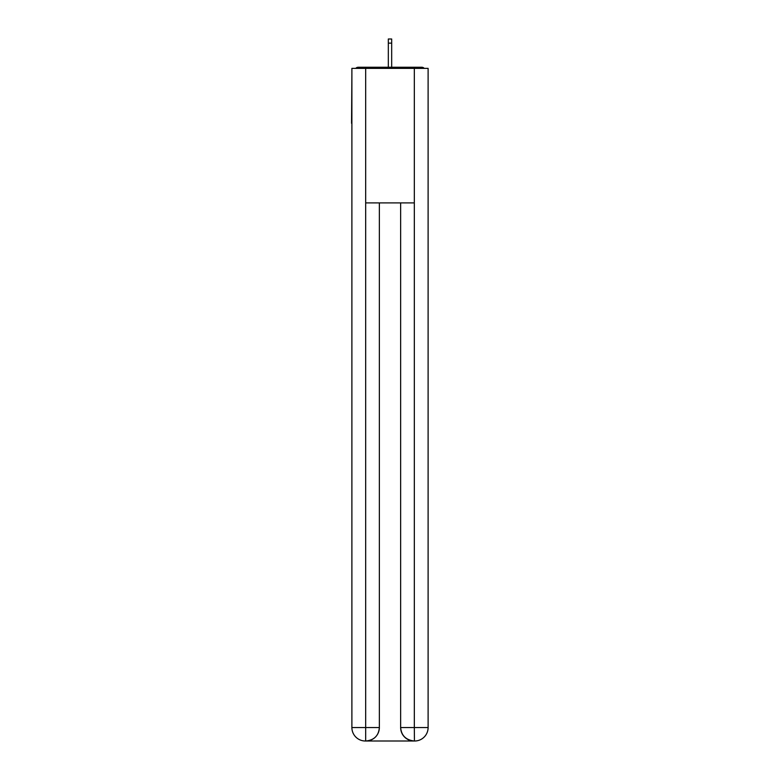 <?xml version="1.0" encoding="UTF-8"?>
<svg xmlns="http://www.w3.org/2000/svg" width="780" height="780" viewBox="0 0 780 780"><rect width="100%" height="100%" fill="white"/><g stroke="black" fill="none" stroke-linecap="round" stroke-linejoin="round"><path stroke-width="1.17" d="M428.113 74.197L428.113 170.391M351.887 123.298L351.887 170.391M351.546 123.298L351.887 74.197M424.232 68.367A3.364 3.364 0 0 0 421.726 67.246L358.273 67.246A3.364 3.364 0 0 0 355.768 68.367M421.726 67.246L407.491 67.246L421.726 67.246M372.508 67.246L358.273 67.246L372.508 67.246M365.332 741A13.455 13.455 0 0 1 351.887 727.545L379.353 727.545L379.353 202.897L379.353 727.545A13.455 13.455 0 0 1 365.898 741L365.332 741A13.455 13.455 0 0 1 351.887 727.545L351.887 68.367L365.674 68.367L365.674 202.897L414.326 202.897L414.326 68.367L365.674 68.367M414.326 68.367L428.113 68.367L428.113 727.545A13.455 13.455 0 0 1 414.668 741L414.102 741A13.455 13.455 0 0 1 400.647 727.545L400.647 202.897L400.647 727.545C401.339 735.472 405.815 739.957 414.102 741L365.898 741C374.215 740.132 378.7 735.647 379.353 727.545M400.647 727.545L414.326 727.545L414.433 741M365.674 202.897L365.674 741M391.677 43.144L388.323 43.144L388.323 39L391.677 39L391.677 67.246M388.323 43.144L388.323 67.246M414.326 202.897L414.326 727.545L428.113 727.545"/></g></svg>
